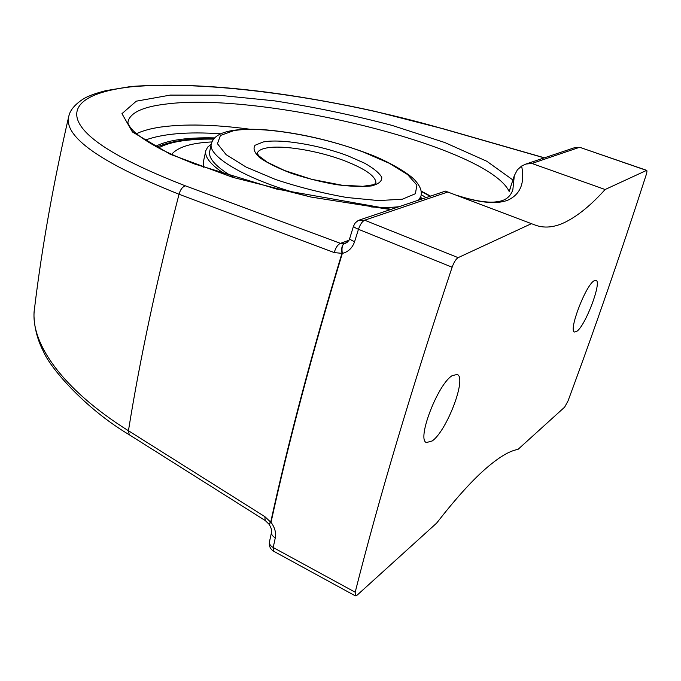<?xml version="1.0" encoding="UTF-8"?>
<svg xmlns="http://www.w3.org/2000/svg" width="681" height="681" viewBox="0 0 681 681"><rect width="100%" height="100%" fill="white"/><g stroke="black" fill="none" stroke-linecap="round" stroke-linejoin="round"><path stroke-width="1.02" d="M265.232 520.539L268.876 524.064L271.029 522.336C288.523 442.369 312.29 352.724 342.33 253.4C348.263 251.927 352.349 248.029 354.588 241.712L358.461 229.293L452.124 267.224C411.154 390.187 378.84 498.518 355.193 592.215L355.312 595.849L357.167 595.117L436.632 523.11C455.197 499.258 471.337 481.305 485.034 469.243C498.637 457.334 509.609 450.728 517.943 449.443L564.66 407.119L568.056 400.871C594.768 328.829 620.8 253.511 646.158 174.932C646.984 172.25 647.154 170.718 646.678 170.344L579.803 147.326L575.479 147.377L526.575 163.823M594.062 280.793L596.037 280.325C602.123 281.73 585.507 325.654 576.824 331.332L574.509 332.022C568.235 331.06 585.617 285.339 594.062 280.793M452.329 375.563L457.249 374.473C467.038 377.725 446.872 430.911 432.188 440.956L426.459 442.548C416.38 439.832 437.96 383.701 452.329 375.563M179.035 194.255C156.792 280.121 139.928 358.955 128.445 430.75L129.271 434.759L265.173 520.497L264.849 516.632L128.445 430.75C61.018 388.536 29.47 341.573 34.501 308.629C41.873 247.586 53.322 183.376 68.841 116.017L68.832 116.068C63.12 136.387 99.852 162.453 179.035 194.255L334.218 252.574C335.699 247.637 337.767 244.564 340.44 243.355L185.436 185.845C182.457 186.798 180.329 189.607 179.06 194.247M268.748 523.893L270.706 522.157L264.849 516.632M334.218 252.574L342.33 253.4C341.513 248.216 342.16 244.981 344.254 243.696C342.015 244.973 341.249 248.156 341.973 253.247C311.941 352.554 288.182 442.19 270.706 522.157L271.029 522.336C274.818 527.503 276.239 532.678 275.294 537.845C272.46 536.202 271.208 534.321 271.532 532.227L271.532 532.227C271.813 529.716 270.927 526.992 268.884 524.064M69.266 114.646L68.841 116.025M185.411 185.853C119.277 160.112 83.286 137.834 77.43 119.022C72.339 101.409 95.408 90.726 132.259 86.708L130.573 86.521M132.259 86.708C210.974 79.949 336.618 98.268 441.526 128.386L374.925 111.335C343.113 104.236 306.11 97.545 276.435 93.467C220.423 85.738 171.782 83.422 130.514 86.538L129.969 86.623M344.254 243.704L340.432 243.355M458.492 195.864C480.42 202.989 496.892 204.419 507.881 200.154C520.437 194.332 525.017 182.959 521.637 166.036L525.911 164.044L531.929 163.466L605.12 189.514C591.542 204.649 578.501 215.409 565.996 221.793C554.496 227.624 543.915 228.603 534.245 224.73L445.408 191.114L359.662 219.937M353.567 225.998L355.286 222.84L358.095 220.584L364.641 220.21C362.224 221.393 360.164 224.424 358.461 229.293C355.107 227.897 353.482 226.79 353.567 225.998L349.745 238.299C349.642 239.159 351.26 240.299 354.588 241.712M347.344 242.189L344.237 243.611M521.637 166.036L517.381 169.824L514.317 175.664L512.844 189.812C510.435 196.826 505.242 200.784 497.283 201.67C490.831 202.895 478.002 202.061 458.322 195.796M452.124 267.224C453.963 262.202 455.964 259.01 458.134 257.648L531.75 223.521M391.226 209.331L276.341 189.012L194.766 164.053C182.729 159.311 171.935 154.604 162.384 149.948C148.96 142.959 139.333 136.66 133.502 131.041C125.491 122.461 128.718 121.89 128.045 121.312C130.718 112.518 143.121 106.815 165.245 104.159C260.431 91.237 487.698 146.16 509.15 191.446L514.317 175.664M605.12 189.514L646.678 170.344M214.532 137.903C200.044 137.519 187.343 138.217 176.456 140.005C167.909 141.427 160.937 143.546 155.54 146.355M510.741 187.249L509.15 191.446M426.017 197.626L421.216 194.621M211.944 141.929C191.182 142.95 177.741 147.105 171.629 154.383M205.781 150.867L203.219 162.589L203.389 167.262M211.306 144.168L207.662 147.105L205.832 150.62C204.402 156.928 210.574 164.623 224.347 173.681L226.688 175.136M421.837 199.039L420.722 196.894M209.714 151.403C208.326 157.524 214.319 164.972 227.709 173.74L233.617 177.298M544.451 157.813L441.986 128.411M441.518 128.386L544.255 157.881M271.532 532.227L269.463 541.855C269.14 543.983 270.383 545.873 273.192 547.524L275.294 537.845M269.463 541.855C268.825 545.932 270.221 549.056 273.643 551.227L273.192 547.524L355.193 592.215M458.134 257.648L364.641 220.21L448.047 191.923M249.399 129.16C214.336 124.47 184.721 123.78 160.554 127.083C150.816 128.522 142.772 130.726 136.413 133.706M531.929 163.466L579.48 147.334L575.479 147.377M646.405 170.369L579.803 147.326M145.147 140.15C162.725 133.689 187.828 131.569 220.448 133.782M348.876 240.308L340.44 243.355M512.963 180.031L486.838 161.269L444.753 142.516L392.069 125.406C353.362 115.191 314.077 106.994 274.188 100.805L218.082 95.178L170.284 95.093L136.294 101.18L121.959 113.667L132.446 131.986L170.267 154.298L232.783 177.358L310.868 197.03L390.536 209.561M418.5 200.154L420.815 196.571C422.263 191.736 420.483 186.509 415.478 180.874C411.026 174.949 388.51 160.682 364.42 152.323C330.328 139.963 296.703 132.403 263.53 129.654C231.744 127.807 214.379 132.446 211.433 143.589C206.598 156.434 249.501 181.35 306.476 195.856M371.026 206.922C381.939 207.654 391.26 207.586 398.998 206.718M375.921 183.393L373.12 184.781L362.93 186.305L342.083 185.232L311.566 179.29L284.59 170.531L267.207 162.18L258.823 155.838L257.214 153.395C257.954 150.876 260.917 149.096 266.109 148.058C282.206 144.661 318.529 150.722 344.909 160.912C366.063 169.22 376.397 176.737 375.912 183.47M348.212 155.975C319.747 145.062 280.666 138.473 263.206 141.98L255.043 145.274C252.804 148.594 254.396 152.748 259.81 157.745C267.454 163.014 278.01 168.216 291.477 173.349C306.024 178.133 320.845 181.878 335.946 184.585C350.272 186.475 362.088 186.926 371.383 185.939C378.602 184.142 382.058 181.257 381.76 177.298C379.249 172.914 373.537 168.207 364.616 163.185L348.212 155.975M363.918 152.297L389.183 163.244L407.604 174.566L416.9 185.13L415.384 193.727L402.377 199.192L378.662 200.589L346.748 197.49C322.581 193.208 298.865 187.215 275.601 179.512L246.156 167.109L226.118 154.655L217.452 143.717L220.406 135.476L233.796 130.641C261.862 125.747 320.521 135.851 363.918 152.297M421.164 191.404L430.086 196.264M158.528 147.964C163.84 144.985 170.88 142.755 179.648 141.273C189.403 139.656 200.691 138.933 213.519 139.12M34.399 309.506C33.088 316.018 34.493 334.643 43.431 351.413C49.713 367.11 83.882 407.732 129.228 434.733M68.858 116.068C71.079 105.104 86.087 96.949 88.7 96.259C91.135 95.212 94.336 93.672 105.742 90.675L130.582 86.555M355.312 595.849L273.643 551.227M345.59 243.304C348.331 241.423 349.711 239.789 349.719 238.401M211.374 143.827L209.654 151.65M420.815 196.571L419.939 199.678M421.105 191.038L430.528 196.111M156.877 147.079C171.118 140.882 190.076 138.124 213.74 138.83"/></g></svg>
